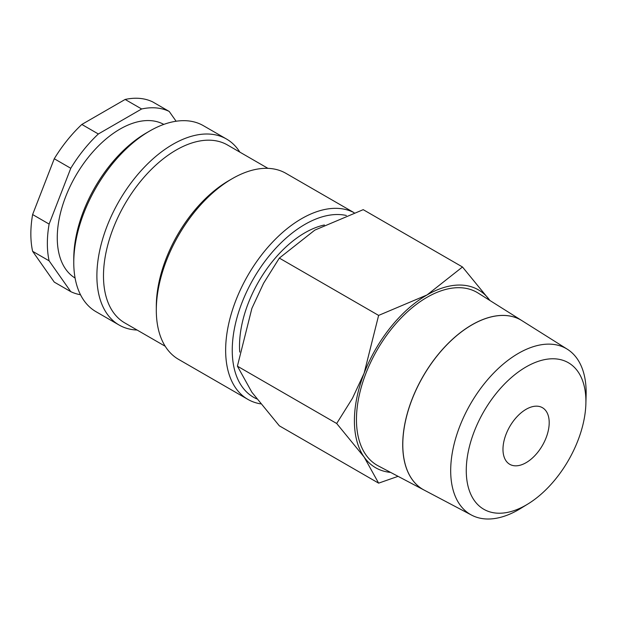 <?xml version="1.0" encoding="UTF-8"?>
<svg xmlns="http://www.w3.org/2000/svg" width="617" height="617" viewBox="0 0 617 617"><rect width="100%" height="100%" fill="white"/><g stroke="black" fill="none" stroke-linecap="round" stroke-linejoin="round"><path stroke-width="0.93" d="M232.247 178.668A107.389 62.001 120 0 0 156.309 310.189L156.309 306.379A102.723 59.309 120 0 1 228.946 180.573L232.247 178.668A107.389 62.001 120 0 1 285.941 173.346L354.096 212.695A107.389 62.001 120 0 0 271.742 242.982A107.389 62.001 120 0 0 225.645 350.225A107.389 62.001 120 0 0 247.887 399.384A107.389 62.001 120 0 0 260.605 403.857M346.368 215.487A102.723 59.309 120 0 0 271.249 253.371A102.723 59.309 120 0 0 232.247 350.225A102.723 59.309 120 0 0 256.734 398.883M156.309 310.189A107.389 62.001 120 0 0 178.552 359.356L247.887 399.384M267.948 168.348L227.48 144.987A102.723 59.309 120 0 0 148.327 172.505A102.723 59.309 120 0 0 103.486 275.884A102.723 59.309 120 0 0 124.757 322.907L165.225 346.268M239.843 152.121A107.389 62.001 120 0 0 226.516 139.033A107.389 62.001 120 0 0 143.761 167.809A107.389 62.001 120 0 0 96.884 275.884A107.389 62.001 120 0 0 119.127 325.043A107.389 62.001 120 0 0 137.121 330.041M226.516 139.033L203.402 125.691A107.389 62.001 120 0 0 149.707 131.012L146.406 132.917A102.723 59.309 120 0 0 73.77 258.724L73.77 262.541A107.389 62.001 120 0 0 96.013 311.701L119.127 325.043M163.798 124.403A88.717 51.219 120 0 0 95.627 148.859A88.717 51.219 120 0 0 57.265 237.761A88.717 51.219 120 0 0 75.089 278.043M32.616 214.546L54.265 158.746L70.77 168.279L49.121 224.079L32.616 214.546A102.723 59.309 120 0 0 30.85 233.943A102.723 59.309 120 0 0 32.616 251.304L49.121 260.837L70.77 291.64L54.265 282.108L32.616 251.304M49.121 224.079A102.723 59.309 120 0 0 47.355 243.476A102.723 59.309 120 0 0 49.121 260.837M390.615 472.406A102.723 59.309 120 0 1 364.138 457.066A102.723 59.309 120 0 1 354.405 420.748A102.723 59.309 120 0 1 364.138 373.192A102.723 59.309 120 0 1 427.041 294.941A102.723 59.309 120 0 1 489.883 300.471L462.488 266.984L427.041 294.941L378.622 315.41L364.138 373.192L352.446 398.312L336.681 423.493L364.138 457.066L378.622 483.15L398.065 476.339M378.622 483.15L279.339 425.83L251.883 392.258L237.406 366.174L251.883 308.384L263.575 283.272L279.339 258.091L314.786 230.133L363.212 209.664L462.488 266.984M239.728 352.091A92.45 53.378 -60 0 1 239.512 346.029A92.45 53.378 -60 0 1 324.403 224.974M585.88 403.672L586.119 394.965A95.789 55.306 120 0 0 586.15 392.466A95.789 55.306 120 0 0 567.355 349.245A95.789 55.306 120 0 0 493.191 373.547A95.789 55.306 120 0 0 450.688 470.671A95.789 55.306 120 0 0 471.596 515.118A95.789 55.306 120 0 0 520.571 508.501L527.99 503.942A84.598 48.843 120 0 0 585.88 403.672A84.598 48.843 120 0 0 585.911 401.459A84.598 48.843 120 0 0 526.093 366.922A84.598 48.843 120 0 0 466.267 470.532A84.598 48.843 120 0 0 527.99 503.942M424.118 490.075A97.841 56.494 -60 0 1 424.08 490.06L378.244 465.881A99.831 57.636 -60 0 1 356.456 419.568A99.831 57.636 -60 0 1 400.749 318.349A99.831 57.636 -60 0 1 478.044 293.021L521.905 320.632A97.841 56.494 -60 0 1 521.936 320.647M424.08 490.06A97.841 56.494 -60 0 1 402.724 444.664A97.841 56.494 -60 0 1 446.145 345.458A97.841 56.494 -60 0 1 521.905 320.632M567.355 349.245L521.967 320.67A97.841 56.486 120 0 0 446.207 345.497A97.841 56.486 120 0 0 402.793 444.703A97.841 56.486 120 0 0 424.149 490.091L471.596 515.118M549.199 422.653A32.686 18.872 -60 0 1 534.931 455.547A32.686 18.872 -60 0 1 509.75 464.308A32.686 18.872 -60 0 1 502.978 449.346A32.686 18.872 -60 0 1 517.247 416.452A32.686 18.872 -60 0 1 542.436 407.69A32.686 18.872 -60 0 1 549.199 422.653M279.339 258.091L378.622 315.41M237.406 366.174L336.681 423.493M125.135 99.453L141.64 108.978L98.342 133.982L81.837 124.449L125.135 99.453A102.723 59.309 120 0 1 152.708 101.913L169.212 111.446A102.723 59.309 120 0 0 141.64 108.978M176.1 121.24L169.212 111.446M81.837 124.449A102.723 59.309 120 0 0 54.265 158.746M98.342 133.982A102.723 59.309 120 0 0 70.77 168.279M70.77 291.64A102.723 59.309 120 0 0 80.495 294.733M149.707 131.012A107.389 62.001 120 0 0 73.77 262.541"/></g></svg>

